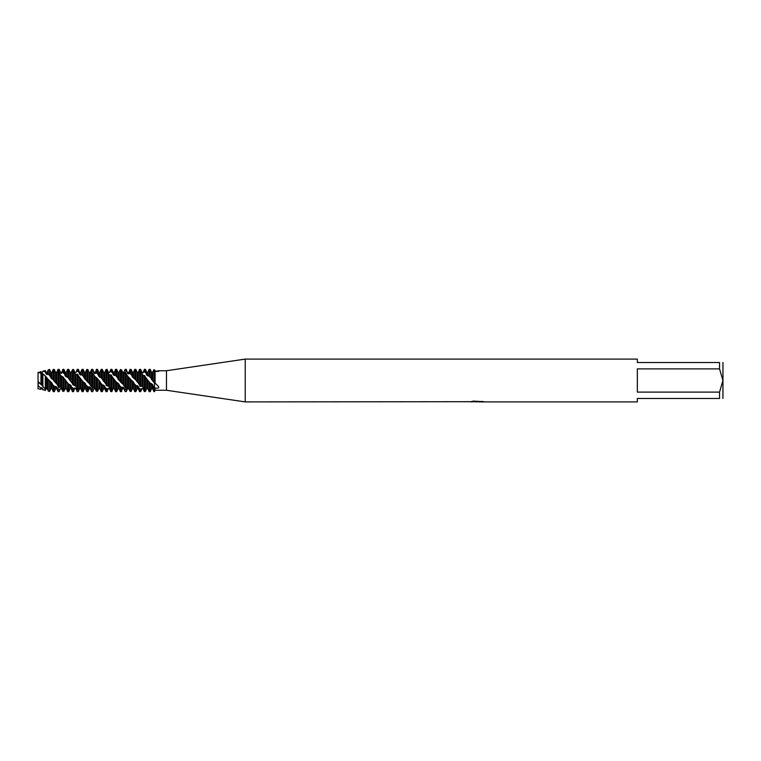 <?xml version="1.0" encoding="UTF-8"?>
<svg xmlns="http://www.w3.org/2000/svg" width="761" height="761" viewBox="0 0 761 761"><rect width="100%" height="100%" fill="white"/><g stroke="black" fill="none" stroke-linecap="round" stroke-linejoin="round"><path stroke-width="1.14" d="M47.296 388.7L46.06 388.681L45.289 390.46L42.901 389.575L42.378 388.148L41.265 387.653L40.951 389.423L38.05 388.719L38.05 372.348L42.901 373.86L42.901 386.655L45.289 388.985L45.289 375.915L42.901 373.86M470.393 401.694L245.232 401.903L166.469 390.26L166.469 370.74L158.117 370.769C159.544 371.358 158.535 371.539 155.092 371.32L155.092 383.163L158.117 386.027C159.544 387.967 158.535 388.614 155.092 387.958L154.483 388.662L154.483 382.973L154.483 387.454L154.483 382.973L155.32 383.249M166.469 390.26L155.092 390.26L155.092 387.958M155.092 371.035L158.849 371.197M245.232 401.903L245.232 359.097L637.337 359.097L637.337 362.521L719.525 362.521C724.111 362.521 724.111 362.521 719.525 362.521L719.525 368.885L722.95 380.5L719.525 392.115L637.337 392.115L637.337 368.885L719.525 368.885M166.469 370.74L245.232 359.097M478.032 401.732L477.042 401.608M476.814 401.903L475.901 401.903M719.525 392.115L719.525 398.479C724.111 398.479 724.111 398.479 719.525 398.479L637.337 398.479L637.337 401.903L478.859 401.903L482.379 401.408M470.393 401.865L477.585 401.57L471.43 401.57L473.437 401.123L483.235 401.627M484.034 401.713C477.613 401.751 477.613 401.798 484.034 401.846M155.092 390.26L154.483 391.63L153.931 388.129L153.931 391.63L154.483 391.63L154.483 387.615A6.63 2.34 -130.9 0 1 154.949 388.139M478.859 401.732L477.118 401.732M472.115 401.399L477.585 401.57M155.092 371.32L154.483 369.865L155.32 371.492M152.371 380.5L154.483 382.973L154.483 369.865L153.931 369.665L152.647 372.281L151.534 372.281L150.25 369.37L149.137 369.37L149.137 375.62L150.25 377.085L150.25 369.37M722.95 398.479L722.95 362.521M63.953 391.04L62.84 391.439L61.555 388.709L60.442 388.595L59.158 391.63L58.045 390.65L56.761 387.083L55.648 386.322L55.648 388.719L54.364 391.63L53.251 391.63L53.251 386.217L51.967 383.078L48.266 379.482L48.266 391.04L49.617 391.525L49.617 381.356M54.364 391.63L54.364 387.501L53.251 386.217M59.158 391.63L58.045 391.63L58.045 390.65M72.019 370.75L72.428 369.694L73.541 369.427L74.825 372.329L75.938 372.529L77.222 369.37L78.335 369.37L79.62 374.269L80.733 375.097L81.465 374.336L82.816 374.441M77.222 369.37L78.335 370.769M80.733 375.097L80.733 372.281L82.017 369.37L83.13 369.37L83.13 375.611L84.414 378.455L87.924 382.203L87.924 369.665L86.811 369.408L86.098 370.978M82.017 369.37L82.017 374.25L83.13 375.611M106.302 385.551L109.498 386.617L110.783 389.622L111.896 390.431L112.438 389.584C113.874 387.092 113.931 387.168 112.609 389.803L111.896 391.535L110.783 391.63L109.498 388.5L108.385 388.158L107.101 391.63L107.101 390.383L103.591 385.076L103.591 388.719L102.307 391.63L101.194 391.63L101.194 384.238L99.91 381.508L96.4 377.57L96.4 390.992L97.513 391.411L97.513 379.121M102.307 391.63L102.307 385.684L101.194 384.238M107.101 391.63L105.988 391.63L105.988 389.556M121.475 369.865L122.768 372.319L123.881 372.291L125.165 369.37L126.278 369.37L127.563 373.347L128.676 373.984L130.759 372.319M125.165 369.37L126.278 369.903M128.676 373.984L129.96 369.37L131.073 369.37L131.073 373.756L132.357 376.942L135.867 380.024L135.867 369.38L134.754 369.437M129.96 369.37L129.96 372.567L131.073 373.756M133.47 378.027L133.47 372.281L134.754 369.37L135.61 369.37M134.754 369.37L134.754 378.464M135.762 379.872L134.202 377.951L137.151 381.822L137.151 372.357L135.867 369.38M153.931 388.129L152.647 384.666L151.534 383.649L151.534 388.719L150.25 391.63L149.137 391.63L149.137 382.117L144.343 375.534L144.343 390.06L145.456 390.774L145.456 376.99M150.25 391.63L150.25 383.658L149.137 382.117M48.58 379.91L45.289 375.915M146.74 378.74L146.74 388.567L147.853 388.709L147.853 379.891M147.853 388.709L149.137 391.63M145.456 390.774L145.998 389.841C147.434 387.14 147.491 387.073 146.169 389.642L145.456 391.401L144.343 391.611L143.058 388.614L141.946 388.348L140.661 390.726L139.548 390.003L139.548 391.63L140.661 391.63L140.661 390.726M139.862 386.388L141.946 386.217L143.058 386.997L143.058 375.316L139.548 370.731L139.548 385.085L140.661 386.464L140.661 371.577M143.058 386.997L144.343 390.06M141.946 386.217L141.946 374.469M137.151 381.822L138.264 382.954L138.264 372.605L137.151 372.357M138.264 382.954L139.548 385.085M97.513 391.411L98.797 388.719L98.94 380.5M98.797 388.719L99.91 388.719L99.91 381.508M91.919 388.529L94.003 387.263L95.115 387.853L95.115 376.666L91.605 371.958L91.605 386.978L92.718 388.186L92.718 373.052M97.513 390.754L96.4 391.259L95.686 389.898C94.354 386.864 94.412 386.74 95.848 389.546L96.4 390.992M94.003 387.263L94.003 375.677M90.321 384.438L90.321 373.194L89.208 372.738L89.208 383.382L91.605 386.978M87.924 382.203L89.208 383.382M86.811 369.408L86.811 380.633M61.555 388.719L60.442 388.719M45.289 388.985L46.06 388.043L47.172 388.433L47.172 378.16M47.743 389.423C46.411 386.959 46.469 387.197 47.905 390.155L48.266 391.04M46.06 388.043L46.06 377.066M38.392 384.039L38.05 381.708L42.378 385.77L42.378 374.07M42.378 385.77L42.901 386.655M41.265 384.828L41.265 372.281L42.378 372.405L42.901 371.273L45.289 371.72L45.289 370.521L42.901 371.273M40.951 384.6L40.951 372.795M40.951 389.423L40.951 388.253L38.05 385.456L38.05 388.719M45.289 390.46L42.901 389.575M45.289 371.72L46.06 373.908L47.172 374.659L47.172 372.281L48.266 369.798L49.617 369.475L49.617 375.011L50.854 377.894L53.289 379.891M48.266 369.798L48.266 373.651L49.617 375.011M53.251 369.37L53.251 379.834L54.364 381.413L54.364 369.504L53.251 369.37L51.967 372.281L51.967 379.016M54.364 381.413L55.648 382.812L55.648 372.567L56.761 372.947L58.673 370.978M55.648 382.812L56.761 383.905L56.761 372.947M56.761 383.905L59.158 387.596L59.158 372.481L58.045 371.473L58.045 386.312M55.543 372.357L56.761 372.319L58.045 369.37L59.158 369.37L60.442 372.842L61.555 373.337L62.84 371.539L63.953 372.557L63.953 369.37L62.84 369.37L62.84 371.539M57.855 369.789L59.158 369.523M58.359 387.777L60.442 386.911L60.442 375.211L59.158 372.481M60.442 386.911L61.555 387.577L61.555 376.153L60.442 375.211M62.554 389.927L62.126 389.984C60.794 386.769 60.851 386.512 62.288 389.232L62.84 390.697L63.953 391.221L63.953 378.331L62.84 376.809L62.84 390.697M63.953 391.221L65.237 388.7L65.237 379.758L63.953 378.331M66.35 388.7L65.237 388.7L66.35 388.719L65.95 380.5M63.953 372.557L65.237 375.915L66.35 376.933L66.35 372.281L67.634 369.37L68.747 369.37L68.747 378.436L70.031 380.643L70.031 372.281L69.46 370.988M67.634 369.37L67.634 376.914L68.747 378.436M72.742 384.676L75.938 386.208L78.335 390.051L78.878 389.29C80.314 387.007 80.371 387.225 79.049 389.917L78.335 391.611L77.222 391.592L75.938 388.348L74.825 387.92L73.541 391.63L73.541 389.993L70.031 384.571L70.031 388.719L68.747 391.63L67.634 391.63L67.634 383.477L65.237 379.758M68.747 391.63L68.747 384.961L67.634 383.477M70.031 380.643L71.144 381.803L71.144 372.357L70.031 372.281L68.747 369.37M71.144 381.803L73.541 385.066L73.541 370.721L72.428 370.065L71.144 372.357M72.428 370.065L72.428 383.582M73.541 391.63L72.428 391.63L72.428 389.071M74.825 385.313L74.825 373.727L73.541 370.721M75.938 386.208L75.938 374.46L74.825 373.727M95.115 387.853L95.115 388.709L94.003 388.671L92.718 391.63L91.605 390.954L90.321 387.416L89.208 386.721L89.208 388.719L87.924 391.63L87.924 388.11L84.414 382.536L84.414 388.719L83.13 391.63L83.13 382.098L77.222 374.155L77.222 389.147M78.335 390.051L78.335 375.515M80.733 378.731L80.733 388.567L79.62 388.262L79.62 377.608M78.878 389.29C80.314 387.007 80.371 387.225 79.049 389.917L78.373 390.003M80.733 388.338L79.62 388.605M81.303 389.166C79.972 386.93 80.029 387.301 81.465 390.279L82.017 391.601L83.13 391.601M82.017 380.529L82.017 391.601M83.13 391.63L82.588 391.63M87.924 391.63L86.811 391.63L86.811 386.883M92.718 391.63L91.605 391.63L91.605 390.954M89.208 372.395L90.321 372.281L91.605 369.37L92.718 369.37L94.003 373.071L95.115 373.641L97.199 371.625M91.605 369.37L92.718 369.684M95.962 389.832L95.115 388.709L94.003 388.671L92.718 391.382M95.115 373.641L96.4 369.37L97.513 369.37L97.513 373.137L98.797 376.419L101.194 377.684L102.307 379.225L102.307 369.37L101.194 369.37L101.194 377.684M96.4 369.37L96.4 372.034L97.513 373.137M102.307 379.225L103.591 381.232L103.591 372.3L102.649 370.15M103.591 381.232L104.704 382.383L104.704 372.462L103.591 372.3M104.704 382.383L107.101 385.779L107.101 371.13L105.988 370.369L105.275 371.492C103.943 374.041 104 373.851 105.437 370.911L105.988 369.532L107.101 369.38L108.385 372.405L109.498 372.69L110.783 370.417L111.896 371.187L111.896 369.37L110.783 369.37L110.783 370.417M105.988 370.369L105.988 384.343M108.385 385.779L108.385 374.089L107.101 371.13M109.498 386.617L109.498 374.878L108.385 374.089M125.479 389.232L127.563 387.577L128.676 388.1L128.676 388.671L127.563 388.719L126.278 391.63L125.165 391.202L123.881 387.72L122.768 387.092L121.484 391.63L121.484 388.671L117.974 383.097L117.974 388.719L116.69 391.63L116.69 382.888L110.783 374.831L110.783 389.622M111.896 390.431L111.896 376.238M112.438 389.584C113.874 387.092 113.931 387.168 112.609 389.803L112.257 389.879M114.293 379.311L114.293 388.662L113.18 388.433L113.18 378.169M114.293 388.662L115.586 391.63L115.577 381.328M111.896 371.187L113.18 374.678L114.293 375.554L114.293 372.281L115.577 369.37L116.69 369.37L116.69 376.343L117.974 379.035L121.484 382.992L121.484 369.875L120.371 369.513L119.325 371.749M115.577 369.37L115.577 374.926L116.69 376.343M116.69 391.63L115.586 391.63M120.371 369.513L120.371 381.432M121.484 391.63L120.371 391.63L120.371 387.52M121.484 382.992L122.768 383.925L122.768 372.947L123.881 373.489L125.803 372.243M122.768 383.925L123.881 384.942L123.881 373.489M122.531 383.658L126.278 388.747L126.278 373.661L125.165 372.49L125.165 387.606M126.278 391.63L125.165 391.202M127.563 387.577L127.563 376.162L126.278 373.661M128.676 388.1L128.676 377.199L127.563 376.162M129.741 390.669L128.676 388.671L127.563 388.719L126.278 391.525M129.38 389.727L129.246 389.765C127.915 386.921 127.972 386.94 129.408 389.803L129.96 391.23L131.073 391.535L131.063 379.901L131.786 380.776L128.676 377.199M129.96 378.35L129.96 391.23M131.073 391.535L132.357 388.719L132.357 380.938L131.063 379.901M132.357 388.7L133.47 388.719L133.47 382.089L132.357 380.938M139.548 390.003L138.264 386.417L137.151 385.551L137.151 388.719L135.867 391.63L134.754 391.63L134.754 384.98L133.47 382.089M135.867 391.63L135.867 386.379L134.754 384.98M140.328 369.37L141.946 372.529L143.058 372.89L144.343 370.788L145.456 371.653L145.456 369.37L144.343 369.37L144.343 370.788M139.548 369.427L140.661 369.38L139.548 369.427L139.006 370.759C137.56 373.727 137.503 374.06 138.835 371.739L138.264 372.605M150.25 377.085L152.647 380.776L152.647 372.281M153.931 369.665L153.931 382.212M50.854 381.955L50.854 388.719L50.121 390.374M75.938 372.529L77.222 370.103M122.768 372.947L122.768 372.319L123.881 372.291L125.165 369.532M137.151 385.551L135.239 386.322M121.903 370.93L122.036 370.883C123.463 373.841 123.52 374.108 122.198 371.663L121.484 369.875M89.208 386.721L87.296 388.386M84.414 382.536L83.13 382.098M77.86 374.26L75.938 374.46M83.843 382.621L81.589 379.92L83.843 382.621M41.265 387.653L40.951 388.253M66.35 376.933L67.634 376.914M114.293 375.554L115.035 374.907L116.376 375.278M122.768 387.092L120.847 389.071M117.974 383.097L116.053 382.279M111.41 375.059L109.498 374.878M74.825 387.92L73.541 389.993M70.031 384.571L68.109 384.676M63.467 377.38L61.555 376.153M54.906 371.311C56.343 373.879 56.4 373.87 55.077 371.254L54.364 369.504M105.037 371.901L105.665 370.845M47.172 374.659L48.266 373.651M90.892 370.988L91.605 369.427M145.456 371.653L146.74 375.106L147.853 376.029L148.585 375.506L149.927 376.115M151.534 383.649L149.613 383.154M144.98 375.886L143.058 375.316M140.176 370.027L138.835 371.739M108.385 388.158L107.101 390.383M103.591 385.076L101.67 385.504M97.037 378.255L95.115 376.666M92.233 371.587L90.321 373.194M88.637 371.435L87.924 369.665M60.442 388.595L59.158 391.192M55.648 386.322L53.727 387.663M154.483 369.865L154.483 387.615L153.18 386.198M50.283 381.955L48.59 379.92L50.283 381.955M39.049 372.338L40.951 371.587L41.265 372.281L42.378 372.281L42.901 371.102M102.764 379.872L105.075 382.631M137.151 372.814L138.264 372.481M151.534 379.634L151.534 372.281M147.853 376.029L147.853 372.281L149.137 369.37M146.74 375.106L146.74 372.281L147.853 372.281M143.058 372.89L144.343 369.37M141.946 388.348L143.058 388.614M141.946 373.546L141.946 372.281L143.058 372.281M137.151 388.719L138.264 388.719L138.264 386.417M122.768 388.719L123.881 388.719L123.881 387.72M117.974 388.719L119.087 388.719L119.087 384.172M119.087 380.196L119.087 372.281L117.974 372.281L116.69 369.37M117.974 379.035L117.974 372.281M113.18 374.678L113.18 372.281L114.293 372.281M109.498 372.69L110.783 369.37M108.385 373.546L108.385 372.281L109.498 372.281M99.91 377.466L99.91 372.281L101.194 369.37M98.797 376.419L98.797 372.281L99.91 372.281M94.003 373.071L94.003 372.281L95.115 372.281M89.208 388.719L90.321 388.719L90.321 387.416M84.414 388.719L85.527 388.719L85.527 383.639M74.825 388.719L75.938 388.348M70.031 388.719L71.144 388.719L71.144 385.532M65.237 375.915L65.237 372.281L66.35 372.281M61.555 373.337L62.84 369.37M60.442 372.842L60.442 372.281L61.555 372.281M50.854 377.894L50.854 372.281L51.967 372.281M46.06 373.908L46.06 372.281L47.172 372.281M41.265 388.719L42.378 388.719L42.378 388.148M50.854 388.719L51.967 388.719L51.967 383.078M55.648 388.719L56.761 388.719L56.761 387.083M74.825 373.546L74.369 371.244M79.62 374.269L79.62 372.281L78.335 369.37M84.414 378.455L84.414 372.281L83.13 369.37M85.527 379.606L85.527 372.281L86.183 370.797M103.591 388.719L104.704 388.719L104.704 385.989M109.498 387.454L110.783 391.63M127.563 373.347L126.278 369.37M132.357 376.942L132.357 372.281L131.073 369.37M151.534 388.719L152.647 388.719L152.647 384.666M38.05 381.708L38.05 372.348M156.233 371.53A6.63 4.69 -90 0 0 158.117 370.769M74.093 370.617L73.484 370.683M78.878 372.167L76.671 371.026M83.672 376.714L81.465 374.336M126.821 371.292L124.614 370.655M131.615 375.002L129.408 372.947M144.324 390.003L143.629 390.003M141.365 389.518L138.835 388.091M136.58 386.16L134.041 383.458M93.432 389.946L90.892 389.061M88.637 387.549L86.098 385.161M45.489 389.993L43.387 389.822M59.7 370.864L57.494 370.626M64.504 373.889L62.288 372.11M69.299 379.282L67.092 376.609M107.643 370.617L106.473 370.674M112.447 372.576L110.231 371.254M117.242 377.389L115.035 374.907M126.992 390.003L124.452 389.347M122.198 387.986L119.658 385.741M117.394 383.287L114.863 380.262M78.288 390.012L76.509 389.86M74.255 388.995L71.715 387.187M69.46 385.009L66.92 382.127M50.121 376.077L47.914 373.794M93.27 371.064L91.063 370.607M98.064 374.431L95.848 372.51M141.213 370.664L139.006 370.759M145.998 373.023L143.791 371.52M150.811 378.084L148.585 375.506M150.944 383.944L148.414 380.928M111.268 390.003L110.069 389.965M107.815 389.271L105.275 387.663M103.02 385.599L100.481 382.793M59.872 389.822L57.332 388.757M55.077 387.064L52.538 384.552M65.769 388.719L66.35 388.719L67.634 391.63M94.003 388.719L94.821 388.719M138.578 383.183L136.267 380.5M127.534 376.143L128.913 377.475M90.416 384.514L88.885 382.964M79.382 377.427L81.579 379.92M42.378 385.751L38.05 381.432M119.762 380.5L119.268 379.872M112.875 377.97L114.569 379.901M71.601 382.079L69.793 379.901M146.34 378.474L147.548 379.872M94.259 375.896L95.268 376.819M58.045 385.076L55.201 382.193M45.888 376.923L48.266 379.53M146.74 372.281L145.456 369.37M143.058 388.719L143.896 390.631M141.946 372.281L140.661 369.37M141.946 388.719L140.661 391.63M138.264 388.719L139.548 391.63M133.47 388.719L134.754 391.63M123.881 388.719L125.165 391.63M119.087 388.719L120.371 391.63M113.18 372.281L111.896 369.37M108.385 372.281L107.358 369.951M98.797 372.281L97.513 369.37M94.003 372.281L92.718 369.37M90.321 388.719L91.605 391.63M85.527 388.719L86.811 391.63M75.938 388.719L77.222 391.63M71.144 388.719L72.428 391.63M65.237 372.281L63.953 369.37M60.442 372.281L59.158 369.37M50.854 372.281L49.617 369.475M46.06 372.281L45.289 370.521M42.378 388.719L42.901 389.898M51.967 388.719L53.251 391.63M56.761 388.719L58.045 391.63M74.825 372.281L75.938 372.281M79.62 372.281L80.733 372.281M84.414 372.281L85.527 372.281M99.91 388.719L101.194 391.63M104.704 388.719L105.988 391.63M108.385 388.719L109.498 388.719M127.563 372.281L128.676 372.281M132.357 372.281L133.47 372.281M152.647 388.719L153.931 391.63"/></g></svg>
